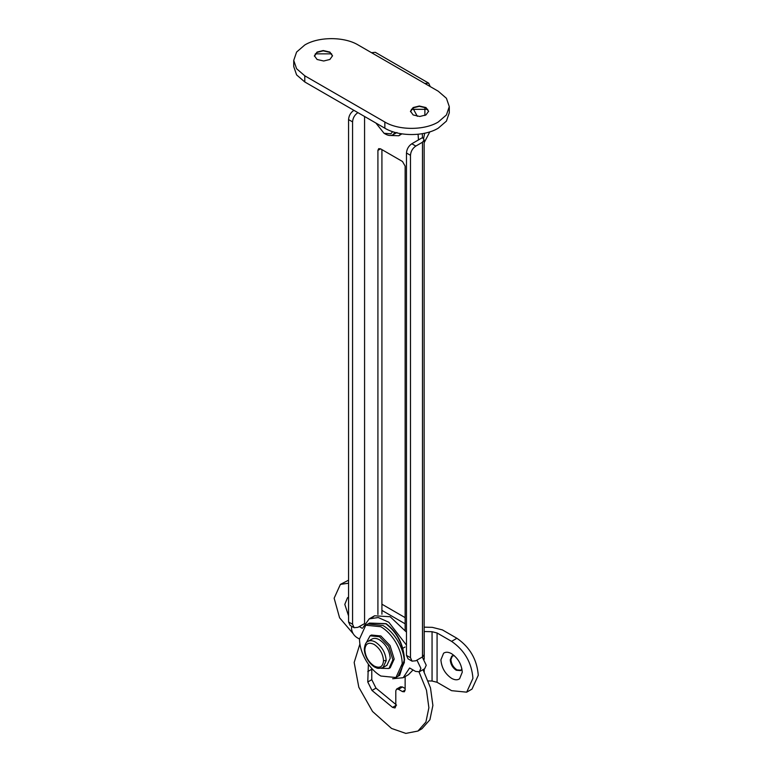 <?xml version="1.0" encoding="UTF-8"?>
<svg xmlns="http://www.w3.org/2000/svg" width="772" height="772" viewBox="0 0 772 772"><rect width="100%" height="100%" fill="white"/><g stroke="black" fill="none" stroke-linecap="round" stroke-linejoin="round"><path stroke-width="1.16" d="M401.006 133.71L398.825 135.756L390.671 135.486M401.913 133.855L398.825 135.756M366.246 642.825L370.077 635.8L379.515 636.736L388.702 646.27L392.861 659.848L388.953 668.494L380.953 668.301M370.077 635.8L371.419 635.028L380.847 635.964L390.034 645.498L394.193 659.085L390.227 667.761M359.501 639.052L365.754 625.223L380.847 626.719C386.502 630.068 391.404 635.153 395.553 641.976C399.886 649.397 402.106 656.634 402.202 663.708L395.949 677.527L380.847 676.031C375.202 672.682 370.299 667.597 366.15 660.774C361.817 653.363 359.598 646.116 359.501 639.052L356.828 637.508C353.586 635.269 351.81 632.191 351.492 628.263L351.8 626.372M365.754 625.223L367.887 623.988L382.989 625.484C388.634 628.833 393.537 633.918 397.686 640.741C402.019 648.162 404.238 655.399 404.335 662.472L398.082 676.301L395.949 677.527M369.46 623.081L386.154 623.651C397.387 632.229 403.515 644.302 404.538 659.886L399.655 675.384M368.562 623.641L369.325 623.158L385.875 623.805C397.117 632.384 403.245 644.466 404.267 660.041L399.52 675.471L398.863 675.799M392.658 131.655L390.835 133.836L384.051 133.286L375.887 123.018M395.119 132.408L392.938 134.801L396.943 132.495M393.131 134.685C391.008 135.959 388.422 135.747 385.392 134.058L384.051 133.286M386.868 665.339L390.198 658.313C389.561 650.458 386 644.292 379.515 639.824C376.475 638.126 373.899 637.913 371.776 639.187L367.964 641.387C366.082 641.918 364.857 644.475 364.287 649.069C364.818 660.359 374.102 667.558 376.041 667.616C377.161 668.62 379.506 668.591 383.066 667.539L386.193 660.62C385.556 652.774 381.995 646.608 375.51 642.13C372.48 640.432 369.894 640.22 367.771 641.503L367.964 641.387M406.477 645.151L388.827 622.251L378.232 617.532L369.199 618.874L363.052 627.482M392.649 678.742L403.177 677.719L409.614 667.983L415.548 671.408L419.321 671.785L420.885 668.33L416.957 660.118M359.231 626.565L362.358 628.369M354.126 627.713L350.121 625.397L348.558 621.942L348.558 119.573C348.867 115.646 350.652 112.558 353.894 110.319L357.899 112.635C354.657 114.874 352.872 117.952 352.563 121.879L352.563 624.258L354.126 627.713L357.899 627.337L364.673 623.544M406.477 632.123L390.159 616.731L374.545 615.795L372.085 617.697M419.321 671.785L424.668 668.706L426.231 665.242L422.303 657.03M403.177 677.719L408.513 674.631L413.049 669.961M411.36 109.325L427.746 109.325M410.501 111.689L413.145 107.858L419.321 106.324L425.961 107.858L428.614 111.419M419.794 116.475L413.145 114.941L410.492 111.245L413.145 107.549L419.321 106.015L425.961 107.549L428.614 111.245L425.961 114.941L419.794 116.475M315.275 53.847L331.661 53.847M314.407 56.211L317.06 52.38L323.227 50.846L329.876 52.38L332.52 55.941M323.7 60.998L317.06 59.473L314.407 55.767L317.06 52.071L323.227 50.537L329.876 52.071L332.529 55.767L329.876 59.473L323.7 60.998M423.587 138.497L424.716 133.209M424.889 108.562L424.889 115.472M304.786 81.967L296.602 74.894L293.727 66.556L293.727 60.39L296.602 68.737L304.786 75.801L304.786 81.967L384.852 128.2L384.852 122.034C398.748 130.478 424.339 130.478 438.235 122.034L446.419 114.96L449.294 106.623L446.419 98.285L438.235 91.212L371.506 52.689L375.288 52.313L428.663 83.135L424.889 83.511M449.294 106.623L449.294 112.789L446.419 121.127L438.235 128.2C424.339 136.644 398.748 136.644 384.852 128.2M430.226 86.589L428.663 83.135M424.146 142.733L429.811 131.858M371.506 52.689L358.16 44.979C344.273 36.535 318.672 36.535 304.786 44.979L296.602 52.052L293.727 60.39M384.852 122.034L304.786 75.801M461.917 668.89L460.614 670.607L456.252 670.25C452.604 667.741 450.607 664.267 450.25 659.848L451.755 656.132L454.264 655.631M459.581 678.8C457.429 680.267 454.766 680.113 451.581 678.347C445.097 673.869 441.536 667.703 440.908 659.848L443.591 653.228C445.733 651.771 448.407 651.915 451.581 653.691C458.066 658.159 461.627 664.325 462.264 672.18L459.581 678.8M461.28 670.221L456.918 669.864C453.27 667.355 451.273 663.881 450.916 659.471L452.566 655.65M348.558 615.902L344.814 604.379L347.497 597.76L348.558 597.161M348.558 583.217L340.394 584.385L348.558 580.197M405.136 617.629L381.918 604.206M428.219 680.933L432.059 681.02L437.077 682.294L451.581 690.67L466.684 692.166L472.937 678.347C471.673 662.637 464.551 650.313 451.581 641.358L456.918 638.28L442.414 629.904L432.339 627.356L424.146 627.163M456.918 638.28C469.887 647.226 477.009 659.558 478.273 675.259L472.02 689.087L466.684 692.166M340.394 584.385L334.141 598.213L339.593 617.812L353.161 633.696M424.214 659.269L424.214 631.525L432.059 631.708L437.077 632.982L451.581 641.358M381.918 610.382L405.136 623.795M415.818 146.072C412.576 148.311 410.791 151.389 410.482 155.317L406.477 153.01C406.796 149.083 408.571 145.995 411.814 143.766L415.818 146.072L422.487 142.222L424.146 139.906L422.487 137.599L422.284 133.681M417.334 116.321L413.232 108.775M424.146 139.906L424.146 654.617L422.487 657.213M419.872 729.762L421.956 728.729L429.907 719.745L432.889 705.444L430.487 687.9L423.037 669.642M405.136 688.518L402.473 686.974L400.581 686.791L396.576 689.097L398.468 689.29L402.473 691.596L405.136 690.052L404.354 691.789L402.473 691.596M381.918 614.242L381.918 149.623M371.786 668.465L371.776 679.669L376.003 688.141L395.795 704.44M412.045 661.15L408.041 658.844L406.477 655.38L410.482 657.696L412.045 661.15L415.818 660.774L422.487 656.924L422.487 142.222M405.136 690.052L405.136 676.581M405.136 630.213L405.136 166.105L402.473 161.483L380.586 148.851L378.695 148.658L377.913 150.386L377.913 614.502M396.576 689.097L395.795 690.824L395.795 706.235L395.013 707.963L392.572 707.393L371.998 690.457L367.771 681.985L368.379 664.19M410.482 657.696L410.482 155.317M406.477 153.01L406.477 655.38M411.814 143.766L422.487 137.599M364.567 623.486L364.567 116.485M418.482 139.906L418.077 134.251M359.897 644.041L354.174 662.482L358.816 687.254L372.538 711.475L391.529 728.43L405.831 733.4L417.951 731.045L425.903 722.052L428.885 707.741L426.482 690.197L419.022 671.929M364.838 649.841C365.388 643.607 368.505 641.802 374.179 644.446C379.853 648.355 382.97 653.749 383.52 660.62C382.97 666.854 379.853 668.658 374.179 666.014C368.505 662.106 365.388 656.711 364.838 649.841L364.838 648.297M383.52 660.62L386.193 660.62M437.077 682.294L437.077 632.982M432.059 681.02L432.059 631.708M424.214 671.881L424.214 668.957M348.558 621.942L352.563 624.258M352.563 121.879L348.558 119.573M398.468 689.29L402.473 686.974M377.913 150.386L380.586 148.851M367.771 671.563L371.776 669.256M367.771 681.985L371.776 679.669M371.998 690.457L376.003 688.141M392.572 707.393L396.576 705.077M388.953 668.494L390.285 667.722M402.598 648.412L405.02 647.013M387.062 665.223L383.066 667.539M369.199 618.874L374.545 615.795M421.956 728.739L417.951 731.045"/></g></svg>
